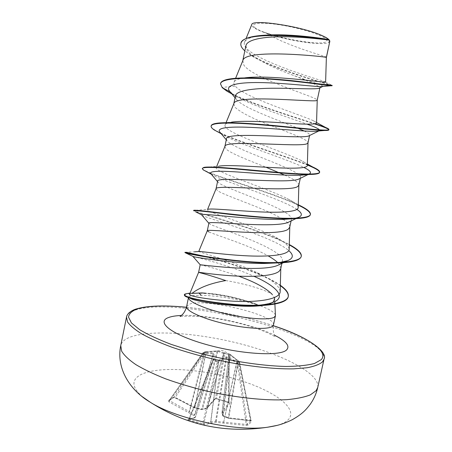 <?xml version="1.0" encoding="UTF-8"?>
<svg xmlns="http://www.w3.org/2000/svg" width="452" height="452" viewBox="0 0 452 452"><rect width="100%" height="100%" fill="white"/><g stroke="black" fill="none" stroke-linecap="round" stroke-linejoin="round"><path stroke-width="0.34" stroke-dasharray="2.26 1.69" d="M214.519 398.997L206.502 408.212L201.699 409.529L194.739 407.93L175.122 397.788L173.144 397.404L168.2 400.67L169.042 400.664L174.127 397.229L175.15 397.364L194.688 407.461L202.49 409.139L207.423 407.766L215.384 398.613L216.378 398.54L229.04 402.579L222.011 412.28L222.808 415.49L228.576 417.801L250.397 420.207L251.854 421.315L250.594 420.784L250.397 420.207L239.006 362.052L230.204 354.956L228.944 354.837L229.13 355.108L228.65 354.515L224.91 353.453L216.406 398.845C215.728 398.715 215.728 398.715 216.406 398.845L214.519 398.997L215.384 398.613L223.859 353.617L217.711 351.419L205.869 352.351L205.49 351.735L218.372 350.905L224.441 352.848L224.83 353.091L223.859 353.617L224.91 353.453L224.83 353.091L228.616 354.159L229.226 353.848L239.244 361.577L239.006 362.052L239.588 362.114L238.588 361.12L238.357 361.594L228.672 418.36L228.294 417.688L238.136 360.769L230.43 354.583L223.005 416.1L222.525 415.247L230.204 354.956L229.774 354.125M250.685 420.744L228.768 418.32L223.26 416.106L222.734 413.151L222.011 412.495L222.525 415.461L223.005 416.1L228.672 418.36L251.227 420.874L239.204 361.589L237.379 363.188L239.56 362.182L250.99 420.569L247.278 424.309L246.216 424.4L215.559 421.292L210.83 421.863L203.75 423.874L202.677 423.75L202.264 424.547L204.389 424.953L211.321 422.97L216.073 422.388L246.024 425.439L248.131 425.095L251.854 421.315M248.131 425.095L247.278 424.309L238.413 362.99L236.791 361.555L226.757 356.865L225.582 356.797L218.124 360.459L217.497 361.204L213.553 360.074L214.022 359.283L213.994 353.504L213.406 353.074L203.423 352.549L205.49 351.735M277.059 425.394C282.771 423.784 286.715 421.648 288.901 418.987C298.094 407.241 271.386 389.33 235.571 379.03C199.801 368.606 157.663 366.058 140.787 374.674C131.142 379.844 131.701 387.217 142.47 396.783M168.2 400.67L168.997 401.873L193.942 415.569L194.4 417.744L187.733 419.784L202.264 424.547M254.617 27.436C256.397 28.888 259.538 30.465 264.03 32.177C277.195 37.239 300.224 42.138 314.309 42.867C324.214 43.347 328.237 42.206 326.372 39.431C323.18 35.369 301.699 28.397 281.489 25.103C261.222 21.747 249.142 23.092 254.617 27.436M225.723 280.573C244.346 283.494 265.748 289.794 272.285 294.472L274.392 297.642M275.471 315.242C274.635 312.117 268.398 308.535 256.759 304.495L254.51 303.49C238.955 298.094 223.559 294.676 208.327 293.235M256.759 304.495L256.719 304.659C240.023 299.473 215.802 295.41 201.287 295.342C196.688 295.303 193.27 295.495 191.038 295.913L188.733 296.789L188.501 297.569M245.95 45.675L246.973 49.98C248.866 52.856 252.436 55.878 257.68 59.048C267.46 64.698 278.692 69.89 291.382 74.631C309.258 81.405 318.779 85.744 319.931 87.648L319.112 88.264M242.837 60.63L243.82 65.065C253.063 78.801 317.937 97.423 317.231 100.107L317.231 100.107M235.441 95.869L236.599 99.649C243.34 108.005 279.178 120.554 298.094 128.3M304.139 130.978C307.948 132.775 309.789 134.165 309.654 135.131L308.569 136.012M233.825 103.74L235 107.282C240.956 112.605 252.651 118.577 270.087 125.198M271.353 125.707C290.416 133.25 308.157 139.741 308.01 142.662L307.987 142.843M226.458 138.939L226.864 140.47L227.836 141.595C237.978 151.092 303.156 170.686 300.478 177.517L299.303 178.839M224.898 146.454L226.254 149.166C231.091 153.567 248.882 160.432 265.979 167.24M284.602 175.065C293.693 179.116 298.45 182.376 298.862 184.834L298.828 185.167M217.632 181.224L217.779 181.902L219.147 183.213C229.825 190.405 294.472 210.349 291.387 219.565L290.111 221.322L288.133 222.373M216.056 188.783L217.576 190.721C225.181 195.846 263.765 208.022 281.116 218.203M283.088 219.406C287.455 222.158 289.692 224.571 289.794 226.633L289.743 227.158M208.875 223.175L210.519 224.503C221.542 229.356 285.952 249.764 282.353 261.279L280.991 263.465L277.658 265.392M208.965 231.955C216.265 235.26 249.69 245.379 268.239 255.945M277.867 262.748L279.438 264.55L280.805 268.053L280.726 268.81M200.191 264.793L201.999 265.301C208.835 266.55 221.022 270.166 238.566 276.149M325.717 82.1L324.304 81.4C313.682 78.32 238.662 55.523 244.56 42.177C246.057 38.759 252.041 36.516 262.522 35.459L260.307 35.544M329.864 41.516L328.621 42.584C322.197 45.94 287.116 40.635 266.742 33.397C256.437 29.855 251.436 26.939 251.741 24.645M266.742 33.397L269.426 34.973M269.471 35.002C290.93 47.24 326.768 56.636 326.468 57.167L326.468 57.167M322.813 86.451C324.214 85.614 308.948 81.236 291.382 74.631M332.09 85.761C332.666 85.236 275.861 70.698 251.967 55.975L244.831 50.878M222.265 87.711L220.565 83.439M332.169 85.4L330.921 84.852C318.666 81.868 236.034 57.082 240.961 43.194M315.423 123.837C289.359 115.396 233.853 98.491 222.339 87.36L235.39 86.208C234.046 84.71 233.577 83.377 234 82.213C234.837 80.128 238.458 78.676 244.854 77.857L232.051 78.637M191.976 293.399L189.535 294.308M280.167 291.427C279.279 285.664 271.624 279.415 257.205 272.675C233.142 261.143 200.061 252.498 198.835 251.521L198.767 251.442M289.167 249.041C288.698 245.306 283.285 240.922 272.935 235.893C248.193 223.627 206.01 211.898 207.462 209.671L207.976 209.31L193.676 210.44C193.049 211.824 251.295 226.39 282.692 241.232L289.297 244.555M298.218 207.428C297.953 205.038 294.207 202.061 286.98 198.49C263.556 186.817 213.739 171.929 216.242 167.511L218.96 166.178L203.677 167.46M307.337 165.432C307.207 164.07 304.823 162.268 300.184 160.014C279.212 149.945 221.474 132.018 225.119 124.972C225.61 123.684 227.785 122.735 231.644 122.13L216.192 123.356M316.547 123.051C316.462 122.424 315.163 121.531 312.637 120.385C298.026 113.887 244.43 97.276 235.39 86.208M273.511 301.586L269.771 303.812M192.535 299.365C189.563 298.41 188.292 297.552 188.727 296.794L188.721 296.8M230.158 91.841L235.142 95.587C250.272 105.096 287.517 117.108 307.027 124.159M220.44 132.792L222.808 134.623C236.13 143.437 286.167 158.624 303.919 167.466M309.044 174.093L307.874 174.466M211.107 173.986L211.621 174.393C220.197 180.659 280.353 198.049 296.93 209.429M295.433 218.259L292.839 218.7M201.745 215.022C203.084 217.401 272.33 236.063 288.726 250.594M279.715 262.516L275.268 263.002M193.089 256.6C195.061 256.849 229.322 265.138 253.934 276.308M258.646 305.224L252.182 305.654M231.853 93.937C251.928 104.423 293.139 116.91 314.728 123.967M220.559 133.391C240.04 142.646 285.607 156.228 307.354 165.031M207.434 172.122L210.621 173.455M210.672 173.472C229.469 180.89 276.251 194.62 298.28 205.146M195.637 211.813C206.683 215.615 264.081 231.023 289.286 244.916M184.947 252.595C185.484 252.357 190.603 253.346 200.298 255.566M205.27 256.787C228.661 262.578 264.917 274.539 280.325 285.664M184.371 295.116L185.896 294.128L187.942 293.698L198.75 293.224C214.191 293.32 240.436 298.518 256.719 304.659M236.599 99.649L235.046 97.779M211.174 125.95C209.977 133.334 278.33 153.104 307.366 164.669M202.4 168.449C202.434 172.98 269.754 191.236 298.286 204.784L286.98 198.49M185.021 252.244L194.388 251.837M204.886 256.346C221.593 260.522 245.374 267.804 263.087 275.85C270.098 279.003 275.844 282.15 280.336 285.291M190.021 293.133L202.061 292.93M328.621 42.584L329.48 40.381M257.126 304.456L254.696 303.574C238.825 298.224 222.548 294.777 205.858 293.235L198.812 292.93M229.706 403.557L228.514 402.178L228.616 354.159L229.13 355.108L229 402.692L229.706 403.557L222.734 413.151L222.051 412.213L228.949 354.978L228.548 354.085L229.17 354.95L229.062 402.721L216.406 398.845L215.288 398.822L207.276 408.043L223.717 353.498L224.689 352.978M224.441 352.848L223.627 353.328L206.926 408.269L201.733 409.614L194.767 408.015L194.688 407.461L205.869 352.351L204.197 352.119L202.858 352.882L203.281 353.464L212.977 353.859L213.039 360.097L213.869 359.668M204.389 424.953L203.75 423.874L218.214 362.08L217.497 361.204L202.677 423.75L188.783 419.281L195.422 417.23L212.711 360.481L218.214 362.08L218.672 361.38L225.96 357.679L236.458 362.414L237.379 363.188L246.216 424.4L246.024 425.439M187.733 419.784L188.789 419.281L212.819 360.278L188.829 419.247L188.185 419.818L195.078 417.676L195.467 417.168L194.4 417.744L195.467 417.168L212.819 360.278L213.553 360.074L188.851 420.383M214.022 359.283L213.152 359.798L195.473 417.123L195.01 414.97L194.739 414.721L193.942 415.569L195.01 414.97L213.259 354.069L213.994 353.504M213.406 353.074L194.739 414.721L189.281 411.518L188.727 412.45L189.557 411.625L204.79 352.447M204.18 352.481L189.281 411.518L169.189 400.506L203.423 352.549L203.281 353.464L168.997 401.873M230.379 354.549L222.638 350.52L206.168 351.656L194.767 408.015L175.02 397.828L205.135 352.413L204.801 351.786L204.197 352.119L173.89 397.444L175.122 397.788M217.214 350.825L201.733 409.614L202.49 409.139L217.711 351.419L218.372 350.905M228.435 354.035L228.932 354.871L222.011 412.495L228.944 354.837L228.396 353.967M238.018 360.713L238.549 361.131M218.124 360.459L218.672 361.38L210.83 421.863L211.321 422.97L210.666 421.931L218.48 361.656L217.768 360.781M226.757 356.865L216.073 422.388L215.559 421.292L225.96 357.679L225.582 356.797M237.39 361.933L236.735 362.719L223.452 423.128L236.791 361.555M173.144 397.404L173.986 397.381L169.042 400.664L202.858 352.882L204.434 351.899L206.168 351.656M317.745 387.421C320.123 373.764 284.144 355.193 241.549 344.13C198.897 333 150.765 329.276 129.871 337.232C124.582 339.316 121.543 342.091 120.746 345.543M126.515 317.072C127.215 314.083 130.176 311.761 135.391 310.095C176.54 295.608 328.48 333.519 324.056 359.057M186.433 307.27C216.05 310.332 245.007 316.485 273.302 325.734M186.619 306.49L189.309 304.224C204.332 297.772 276.658 315.36 273.454 324.948C272.093 333.226 275.912 337.299 275.398 336.859L268.573 333.299C262.889 330.582 249.758 325.898 236.616 322.7C223.164 319.423 209.643 317.287 196.061 316.304C186.506 315.869 180.597 316.547 179.998 316.581L180.099 316.468M181.393 315.456C206.468 314.196 252.188 323.914 274.579 335.265M228.735 402.399L216.548 398.743M264.03 32.177L272.522 34.872M272.742 34.934C286.331 38.923 300.184 41.561 314.309 42.867M273.313 325.694C245.012 316.462 216.056 310.304 186.444 307.23M274.624 298.682L274.771 301.569M274.884 303.721L274.901 304.066M309.66 135.131L309.58 135.504M300.484 177.517L300.314 178.32M291.382 219.565L291.088 220.943M282.353 261.279L281.901 263.392M242.747 60.85L242.684 61.156M244.56 42.177L246.057 38.522M257.68 59.054L251.967 55.975M330.921 84.852L324.304 81.4M280.794 268.488L280.805 268.053M289.788 226.938L289.794 226.633M207.457 209.666L207.592 209.344M216.242 167.511L216.711 166.381M225.119 124.972L226.09 122.594M234 82.213L235.611 78.286M235.142 95.587L231.656 93.7M222.808 134.623L221.265 133.775M211.621 174.393L211.31 174.229M226.277 139.775L226.859 140.47M308.756 174.206L308.219 174.466M296.794 218.203L295.953 218.604M284.348 262.233L283.438 262.663M257.205 272.675L263.087 275.85M272.935 235.893L282.692 241.232M300.184 160.014L307.383 164.048M312.637 120.385L316.558 122.554M236.509 99.53L235.051 97.751"/><path stroke-width="0.68" d="M142.47 396.783L150.324 402.274C176.461 419.027 236.961 431.886 267.652 427.213L277.059 425.394M274.392 297.642L274.618 298.682L273.511 301.586M188.501 297.569C188.105 301.574 204.615 308.942 226.35 313.937C248.058 318.959 269.398 320.287 274.189 317.247L275.443 315.773L274.901 304.066M205.858 293.235L202.061 292.93L192.094 293.376M192.168 293.229C199.761 287.393 210.943 283.172 225.723 280.573C213.423 276.511 204.988 273.94 200.422 272.867L198.62 272.313C198.439 272.081 213.773 274.731 234.057 275.929C254.306 277.149 274.432 275.873 279.347 271.07L280.726 268.81L281.901 263.392M244.854 77.857C269.053 74.614 325.163 82.716 325.615 82.196L326.378 57.234L329.864 41.143L329.265 40.109C325.259 39.674 305.535 36.968 284.67 36.748C263.804 36.488 246.962 39.527 245.95 45.675M325.615 82.196L326.378 57.234L325.615 57.234C318.875 55.952 244.357 48.793 242.837 60.63L235.611 78.286M235.046 97.779L229.333 90.846C224.768 84.575 240.255 81.897 264.375 82.671C288.472 83.422 313.976 86.513 320.626 86.654L322.525 86.558L318.886 88.332C314.705 89.519 294.727 88.18 273.839 88.236C252.939 88.287 236.317 90.569 235.441 95.869L233.774 103.87M319.886 87.88L317.225 100.18L316.208 100.7C308.914 101.858 234.362 94.315 233.825 103.74L226.09 122.594M298.094 128.3L304.139 130.978M270.087 125.198L271.353 125.707M309.58 135.504L307.987 142.843L306.88 143.809C299.026 147.403 224.458 139.431 224.898 146.454L216.711 166.381M265.979 167.24L284.602 175.065M300.314 178.32L298.828 185.167L297.631 186.574C289.223 192.592 214.643 184.139 216.056 188.783L207.592 209.344M281.116 218.203L283.088 219.406M291.088 220.943L289.743 227.158L288.455 228.989C279.489 237.419 204.914 228.452 207.298 230.735L208.965 231.955M268.239 255.945C272.409 258.295 275.618 260.561 277.867 262.748M308.569 136.012L308.496 136.041C300.309 139.137 224.91 131.182 226.458 138.939L224.87 146.521M299.303 178.839L298.405 179.252C286.817 184.032 215.57 176.082 217.632 181.224L216.045 188.812M295.953 218.604L288.133 222.373C273.596 228.605 206.468 220.435 208.875 223.175L207.298 230.74L198.761 251.436M277.658 265.392C260.668 272.742 198.264 264.397 200.208 264.776L193.083 256.595L193.592 256.691L184.947 252.595L185.021 252.244C184.359 252.685 209.852 258.052 241.656 261.053C273.449 264.098 300.45 262.725 301.309 256.194L301.235 256.544C299.84 260.906 289.828 263.064 271.2 263.024C238.599 262.957 192.659 255.114 186.41 253.109M267.674 35.064C290.964 33.691 323.265 38.392 328.768 39.629C327.214 38.194 324.412 36.601 320.355 34.844C299.45 25.888 251.538 18.939 251.741 24.645L246.057 38.522M238.566 276.149C254.855 281.991 266.092 288.099 272.285 294.472M326.474 57.184L329.864 41.143M322.525 86.558L322.813 86.451M230.158 91.841L222.265 87.711L220.491 83.801C221.277 78.354 243.86 77.202 271.867 79.292C299.885 81.36 325.626 85.309 330.779 85.773L332.09 85.761L332.169 85.4L295.585 81.066C273.274 78.608 246.295 76.891 232.051 78.637C224.927 79.518 221.101 81.117 220.565 83.439L220.491 83.801M244.831 50.878C241.803 48.172 240.487 45.731 240.888 43.556C241.345 29.199 325.191 38.087 329.254 40.104L328.728 39.646C323.705 38.606 285.393 33.092 260.307 35.544C248.532 36.674 242.08 39.228 240.961 43.194L240.888 43.556M200.191 264.793L198.62 272.313L189.535 294.308C188.235 296.111 209.203 299.823 234.368 301.252C259.521 302.535 280.568 299.015 280.167 291.427L280.794 268.488M198.767 251.442C198.371 250.911 219.079 254.256 244.04 255.679C268.991 257.126 289.551 255.131 289.167 249.041L289.788 226.938M207.976 209.31C210.994 208.214 232.904 210.485 256.533 211.722C280.133 212.982 298.563 212.022 298.218 207.428L298.857 185.037M218.96 166.178C225.977 164.782 248.498 166.291 270.189 167.466C291.845 168.641 307.609 168.585 307.337 165.432L308.004 142.781M231.644 122.13C241.803 120.537 264.132 121.611 283.743 122.887C304.608 124.515 315.541 124.571 316.547 123.051L317.231 100.163M263.454 305.377C254.679 306.614 243.865 306.592 231.012 305.32C213.146 303.761 200.321 301.772 192.535 299.365L188.653 297.614C185.953 296.862 184.529 296.032 184.371 295.116L184.444 294.772C183.907 294.224 185.766 293.676 190.021 293.133M307.027 124.159C317.355 127.792 321.31 130.052 318.886 130.933L314.389 131.334C304.089 131.419 277.229 128.741 254.052 127.537C230.814 126.311 216.593 127.436 219.604 131.798L220.44 132.792M303.919 167.466C310.281 170.579 311.987 172.788 309.044 174.093M307.874 174.466L299.738 175.297C286.63 175.675 261.855 173.675 241.662 172.285C220.418 170.653 210.044 170.992 210.536 173.314L211.107 173.986M296.93 209.429C302.275 213.005 302.755 215.677 298.371 217.446L295.433 218.259M292.839 218.7L283.184 219.401C252.261 220.18 198.575 212.53 201.694 214.909L195.637 211.813M288.726 250.594C293.8 254.945 293.461 258.301 287.709 260.657L279.715 262.516M275.268 263.002L264.341 263.471C235.249 263.753 196.767 257.482 193.592 256.691M253.934 276.308C276.325 286.088 287.105 297.258 272.991 302.348C269.364 303.721 264.584 304.676 258.646 305.224M252.182 305.654L231.012 305.32M222.265 87.711L227 91.202L231.853 93.937M314.728 123.967C324.016 126.955 328.728 128.927 328.864 129.882C328.762 130.329 327.327 130.526 324.553 130.475C314.886 130.3 286.246 126.865 258.889 124.633C231.492 122.379 211.604 122.385 211.124 126.125C210.943 127.181 212.011 128.475 214.321 129.995L220.559 133.391M307.354 165.031C315.586 168.313 319.66 170.783 319.581 172.438C319.276 173.715 315.914 174.387 309.496 174.461C295.794 174.625 267.714 171.924 243.396 169.692C219.028 167.449 202.598 166.472 202.326 168.619L203.117 169.799L207.434 172.122M298.28 205.146C306.58 209.044 310.609 212.214 310.371 214.66C309.688 217.203 303.535 218.553 291.907 218.717C275.426 218.943 249.267 216.576 228.26 214.191C206.321 211.485 194.772 210.338 193.609 210.751M289.286 244.916C297.484 249.34 301.478 253.154 301.264 256.369M200.298 255.566L205.27 256.787M280.325 285.664C286.031 289.704 288.67 293.331 288.246 296.552M280.336 285.291C286.189 289.416 288.839 293.116 288.286 296.382L288.212 296.721C287.24 303.365 268.601 306.535 244.639 305.473C221.282 304.569 197.117 300.224 188.653 297.614M315.423 123.837L325.649 127.481C327.909 128.402 329.005 129.086 328.943 129.526C328.87 131.142 309.614 129.057 282.506 126.374C255.436 123.684 226.565 121.577 216.192 123.356C213.09 123.876 211.423 124.679 211.197 125.769L211.174 125.95M307.366 164.669L312.564 166.901C317.445 169.121 319.813 170.85 319.654 172.088C319.366 175.303 296.501 174.167 266.799 171.444C237.125 168.726 209.056 165.957 203.677 167.46L202.4 168.449M298.292 204.784C306.631 208.688 310.682 211.864 310.445 214.31C309.919 219.316 283.127 219.197 251.193 216.169C219.26 213.163 193.343 209.299 193.676 210.423L193.603 210.773M289.297 244.555C297.704 249.069 301.704 252.95 301.309 256.194M186.179 252.295L204.886 256.346M288.286 296.382C287.06 303.857 263.256 306.705 235.758 304.603C208.287 302.23 185.535 297.902 184.444 294.772M329.48 40.381C328.559 38.832 325.519 36.991 320.355 34.844M316.14 390.664L317.745 387.421C316.355 393.59 313.807 399.263 310.1 404.444C305.953 409.755 302.874 413.608 292.348 419.665C281.692 424.874 275.596 425.897 267.652 427.213C225.429 433.553 186.32 425.242 150.324 402.274C129.95 390.364 115.978 368.374 120.746 345.543L121.661 351.21C124.221 355.402 128.95 359.865 135.837 364.611C143.945 369.431 153.895 374.183 165.681 378.861C178.337 383.386 191.942 387.449 206.491 391.053C235.938 397.737 265.606 400.822 286.805 399.67C296.665 398.771 304.512 397.167 310.354 394.862L316.14 390.664M317.745 387.421L324.056 359.057L322.553 361.837C319.547 364.374 314.428 366.34 307.185 367.742L293.574 368.86C272.477 369.273 242.809 365.753 213.259 359.103C198.648 355.56 184.97 351.639 172.229 347.339C160.341 342.932 150.296 338.514 142.081 334.09C135.08 329.768 130.249 325.745 127.583 322.027L126.515 317.072L120.746 345.543M273.302 325.734C306.411 336.678 329.288 351.018 321.231 359.679L314.541 363.459C307.529 365.335 298.009 366.335 285.98 366.459C260.137 365.911 224.638 360.233 193.106 351.424L171.297 344.424C158.336 339.469 147.798 334.565 139.696 329.717L131.442 322.954L128.492 317.089C129.035 313.694 131.939 310.97 137.205 308.914C148.273 305.727 164.681 305.179 186.433 307.27M275.443 315.773L273.454 324.948L272.177 326.53C267.285 329.853 245.453 328.638 223.559 323.457C201.637 318.315 185.484 310.637 186.619 306.49C185.665 310.196 184.111 313.016 181.958 314.954L180.099 316.468M274.579 335.265C286.376 341.209 290.325 346.147 286.444 350.08C279.562 356.532 240.391 354.221 206.005 344.441C171.528 334.746 155.759 321.971 168.511 317.547C171.596 316.394 175.89 315.699 181.393 315.456M201.287 295.342L198.812 292.93M324.056 359.057C327.92 352.023 308.422 336.893 273.313 325.694M186.444 307.23C164.229 305.117 147.584 305.671 136.504 308.897M274.771 301.569L274.884 303.721M245.916 45.669L242.747 60.85M320.626 86.654L330.779 85.773M188.478 297.563L186.619 306.49M231.656 93.7L227 91.202M314.389 131.334L324.553 130.475M221.265 133.775L214.321 129.995M299.738 175.297L309.496 174.461M211.31 174.229L203.117 169.799M283.184 219.401L291.907 218.717M264.341 263.471L271.2 263.024M241.046 305.744L244.639 305.473M318.886 130.933L308.496 136.041M219.604 131.798L226.277 139.775M308.219 174.466L298.405 179.252M210.536 173.314L217.548 181.625M298.371 217.446L296.794 218.203M201.694 214.909L208.852 223.288M287.709 260.657L284.348 262.233M283.438 262.663L277.658 265.397M272.991 302.348L269.771 303.817M198.84 251.521L194.388 251.837M307.383 164.048L312.564 166.901M316.558 122.554L325.649 127.481M328.943 129.526L328.864 129.882M211.197 125.769L211.124 126.125M319.654 172.088L319.581 172.438M202.4 168.263L202.326 168.619M310.445 214.31L310.371 214.66M136.295 308.965C133.696 309.676 131.221 311.01 128.876 312.965C127.447 314.473 126.656 315.846 126.515 317.072M235.051 97.751L229.333 90.846"/></g></svg>
